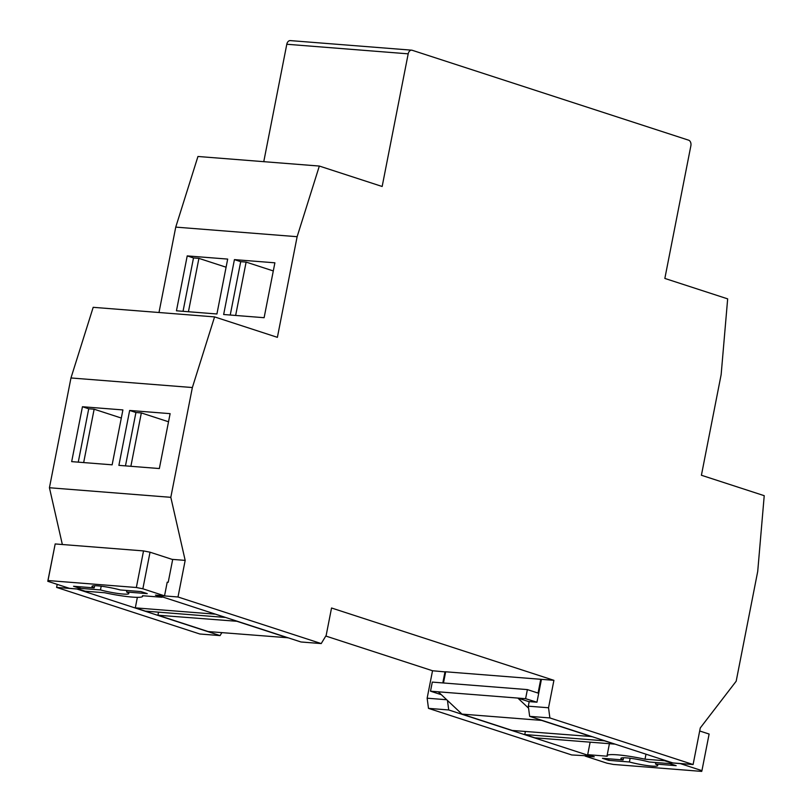 <?xml version="1.0" encoding="UTF-8"?>
<svg xmlns="http://www.w3.org/2000/svg" width="812" height="812" viewBox="0 0 812 812"><rect width="100%" height="100%" fill="white"/><g stroke="black" fill="none" stroke-linecap="round" stroke-linejoin="round"><path stroke-width="1.22" d="M235.642 315.462L246.117 262.093L240.707 261.667L234.424 259.617L274.892 262.814L264.113 317.705L223.655 314.508L234.424 259.617M230.232 315.036L240.707 261.667M62.351 544.507L49.43 487.748L70.969 377.966L93.187 307.322L214.571 316.893L277.389 337.335L297.131 236.698L319.339 166.054L382.158 186.486L408.192 53.836L286.798 44.254A4.699 3.258 -85.5 0 1 290.31 40.6L411.694 50.171A4.699 3.258 94.5 0 0 408.192 53.836M158.99 312.518L175.747 227.116L297.131 236.698M227.685 259.089L187.217 255.902L176.448 310.793L216.916 313.98L227.685 259.089M175.747 227.116L197.955 156.483L319.339 166.054M411.694 50.171A4.699 3.258 94.5 0 1 412.222 50.283L688.627 140.182A4.699 3.258 94.5 0 1 690.87 145.774L664.845 278.435L727.664 298.867L721.147 374.616L701.406 475.253L764.224 495.685L757.718 571.425L736.179 681.217L700.279 727.938L693.103 764.528L549.876 717.94L529.647 716.346L528.297 706.176L548.536 707.77L553.916 680.324L331.54 607.995L326.16 635.441L321.217 643.571L178.001 596.982L185.177 560.392L170.814 497.32L192.363 387.537L214.571 316.893M226.091 267.209L198.91 258.368L188.435 311.737M198.91 258.368L193.5 257.942L183.035 311.311M83.666 462.576L94.141 409.207L88.731 408.781L82.448 406.741L122.906 409.928L112.137 464.819L71.679 461.632L82.448 406.741M78.256 462.15L88.731 408.781M130.874 466.301L141.339 412.932L135.929 412.506L129.656 410.456L118.887 465.357L159.345 468.544L170.114 413.653L129.656 410.456M125.464 465.875L135.929 412.506M70.969 377.966L192.363 387.537M49.43 487.748L170.814 497.32M164.531 595.846L142.861 588.791L136.345 587.502L48.009 580.539L47.776 581.29L69.446 588.345L78.551 589.065L85.148 591.207L104.707 592.75A32.866 3.887 -168.9 0 0 142.638 596.272A32.866 3.887 -168.9 0 0 142.465 595.724L162.024 597.267L155.427 595.125L164.531 595.846L167.211 582.194M47.776 581.29L55.186 543.949L143.531 550.912L150.037 552.201L172.672 559.559M126.895 590.476L126.591 591.999A18.777 2.223 -168.9 0 1 128.824 593.562A18.777 2.223 -168.9 0 1 119.059 593.623A18.777 2.223 -168.9 0 1 100.475 589.938L79.82 588.314L73.537 586.264L94.192 587.898L94.618 585.726M101.206 586.213L100.475 589.938M48.009 580.539L55.186 543.949M136.345 587.502L143.531 550.912M142.861 588.791L150.037 552.201M126.591 591.999L147.256 593.633L140.973 591.583L120.308 589.959A18.777 2.223 -168.9 0 0 101.723 586.274A18.777 2.223 -168.9 0 0 91.969 586.335A18.777 2.223 -168.9 0 0 94.192 587.898M80.114 586.792L79.82 588.314M288.087 637.775L208.176 631.563L157.924 615.212L158.523 612.167M157.924 615.212L237.53 621.332M214.886 614.136L135.31 607.853L145.358 611.121L224.934 617.404L214.916 613.973M135.31 607.853L137.37 597.338M287.752 637.836L237.5 621.484M172.022 559.346L172.702 559.407L168.216 582.275L167.536 582.224M447.463 700.462L448.721 709.962L428.492 708.368L427.142 698.198L432.532 670.753L325.795 636.04M432.532 670.753L445.646 671.95M553.916 680.324L541.442 679.339L536.955 702.218L525.597 698.685L527.384 689.601L538.062 693.072L540.762 679.289L445.676 671.788L443.484 682.983M540.762 679.289L541.411 679.502M525.597 698.685L430.512 691.195L440.551 694.453M536.275 702.157L529.201 701.598L528.297 706.176M529.17 701.761L517.843 698.076L528.561 708.165M701.933 770.649L701.71 771.4L613.364 764.437L606.848 763.148L585.178 756.094L594.282 756.814L587.685 754.673L607.244 756.216A32.866 3.887 11.1 0 1 607.072 755.667A32.866 3.887 11.1 0 1 645.012 759.19L664.571 760.732L671.159 762.874L680.263 763.595L701.933 770.649L709.12 734.048L699.68 730.983M623.545 757.769L623.119 759.941A18.777 2.223 11.1 0 1 620.896 758.378A18.777 2.223 11.1 0 1 630.65 758.317A18.777 2.223 11.1 0 1 649.235 762.001L669.9 763.625L676.183 765.675L655.517 764.041A18.777 2.223 11.1 0 1 657.75 765.604A18.777 2.223 11.1 0 1 647.986 765.665A18.777 2.223 11.1 0 1 629.401 761.981L630.132 758.256M430.512 691.195L432.299 682.1L527.384 689.601M645.012 759.19L645.987 754.196M587.685 754.673L590.141 742.168M655.822 762.519L655.517 764.041M623.119 759.941L602.463 758.306L608.746 760.357L629.401 761.981M609.041 758.834L608.746 760.357M438.267 691.804L461.957 714.103L512.22 730.455L591.816 736.575M614.4 744.086L534.834 737.803L524.775 734.535L604.351 740.818L614.44 743.924M524.775 734.535L525.374 731.49M461.957 714.103L541.533 720.386L591.786 736.728M321.217 643.571L300.988 641.977L157.761 595.389L178.001 596.982M172.702 559.407L185.177 560.392M529.647 716.346L672.874 762.935L693.103 764.528M548.536 707.77L549.876 717.94M442.814 682.933L445.006 671.737M427.142 698.198L446.701 699.741M220.062 635.593L76.846 589.004L56.607 587.411L199.833 633.999L220.062 635.593L221.859 632.639M56.607 587.411L57.205 584.366M263.768 161.669L286.798 44.254M592.039 756.084L571.719 754.957L428.492 708.368M448.721 709.962L591.948 756.551M168.52 421.773L141.339 412.932M121.313 418.048L94.141 409.207M193.5 257.942L187.217 255.902M273.299 270.934L246.117 262.093M142.638 596.272L142.739 595.754M607.072 755.667L609.416 743.69"/></g></svg>
